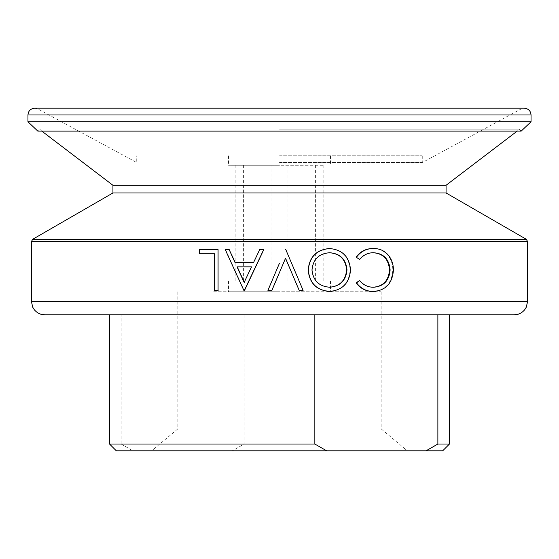 <?xml version="1.0" encoding="UTF-8"?>
<svg xmlns="http://www.w3.org/2000/svg" width="559" height="559" viewBox="0 0 559 559"><rect width="100%" height="100%" fill="white"/><g stroke="black" fill="none" stroke-linecap="round" stroke-linejoin="round"><path stroke-width="0.42" stroke-dasharray="2.79 2.1" d="M285.509 258.272L279.5 272.408M359.171 280.443C362.84 284.985 367.466 287.256 373.063 287.242L373.384 287.235M373.126 252.731L372.825 252.724C367.361 252.78 362.812 255.044 359.171 259.523M372.804 248.538C379.016 248.399 384.138 250.781 388.17 255.673C391.307 259.865 392.844 264.714 392.795 270.221C391.74 283.434 385.095 290.505 372.846 291.421M329.279 248.538C342.031 249.656 348.984 256.749 350.137 269.801C349.13 282.903 342.283 290.114 329.6 291.421M285.789 249.587L285.237 249.587M285.761 249.587L302.978 290.38L299.072 290.38M112.932 192.967L446.068 192.967M112.932 185.281L446.068 185.281M279.5 129.15L519.304 129.15L279.5 129.15M44.944 314.85L514.056 314.85M121.128 314.85L449.464 314.85L121.128 314.85L121.128 444.028L109.536 444.028M271.898 290.38L267.985 290.38L279.5 263.142M218.408 290.38L214.866 290.38L214.866 253.772L214.509 253.772L214.866 253.772M199.423 253.772L199.856 253.772L199.856 249.587L218.408 249.587M229.421 249.587L225.529 249.587L244.045 290.38L244.562 290.38M253.639 262.66L259.816 249.587L263.806 249.587M41.82 131.12L39.696 129.15L37.823 131.12L521.177 131.12L519.304 129.15L517.18 131.12M27.95 121.771L531.05 121.771M279.5 162.564L422.269 162.564L279.5 162.564M279.5 155.765L422.269 155.765L279.5 155.765M279.5 165.282L228.512 165.282L279.5 165.282M373.573 287.242L373.063 287.242M373.335 252.724L372.825 252.724M388.764 255.673L388.17 255.673M393.417 270.221L392.795 270.221M350.528 269.801L350.137 269.801M329.426 252.724C318.756 253.513 312.886 259.271 311.817 270.004L311.992 270.004M311.817 270.004C312.949 280.639 318.826 286.383 329.426 287.242L329.698 287.242M251.669 266.846L244.15 282.428M214.509 290.38L214.866 290.38M199.423 249.587L199.856 249.587M121.128 444.028L132.951 450.827L116.335 450.827M362.274 450.827L151.685 450.827L362.274 450.827M132.951 450.827L232.327 450.827L244.157 444.028L449.464 444.028M442.665 450.827L232.327 450.827M213.678 428.865L381.14 428.865L213.678 428.865M213.678 291.735L381.14 291.735L213.678 291.735M244.157 314.85L244.157 444.028M271.031 165.282L323.864 165.282L235.136 165.282L271.031 165.282L271.031 280.863L323.864 280.863L271.031 280.863M315.395 165.282L315.395 280.863M323.864 165.282L323.864 280.863M279.5 280.863L330.488 280.863L279.5 280.863M279.5 291.735L228.512 291.735L279.5 291.735M235.136 165.282L235.136 280.863M243.605 165.282L243.605 280.863M287.969 165.282L287.969 280.863M31.346 241.635L527.654 241.635M31.346 301.259L527.654 301.259M32.708 239.28L526.292 239.28M27.95 114.972L531.05 114.972M279.5 108.998L521.009 108.998L279.5 108.998M422.269 155.765L422.269 162.564L521.009 108.998L524.251 108.173L34.749 108.173L37.991 108.998L136.731 162.564L136.731 155.765M228.512 155.765L228.512 165.282M330.488 155.765L330.488 165.282M381.14 291.735L381.14 428.865L407.315 450.827M177.86 291.735L177.86 428.865L151.685 450.827M228.512 280.863L228.512 291.735M330.488 280.863L330.488 291.735"/><path stroke-width="0.84" d="M285.265 249.587L285.789 249.587L303.111 290.38L299.184 290.38L285.53 258.23L271.898 290.38L267.915 290.38L279.5 263.142M299.184 290.38L285.495 258.23M373.063 287.242C383.104 286.474 388.589 280.709 389.525 269.941C388.568 259.076 382.999 253.339 372.825 252.724M390.126 269.941C389.169 259.083 383.572 253.339 373.335 252.724C367.843 252.773 363.266 255.044 359.612 259.523L356.132 257.098C360.422 251.396 365.977 248.545 372.804 248.538L373.314 248.538C379.561 248.399 384.711 250.774 388.764 255.673C391.915 259.865 393.466 264.714 393.417 270.221C392.355 283.434 385.675 290.498 373.356 291.421L372.846 291.421C366.019 291.456 360.45 288.612 356.132 282.896L359.612 280.443C363.294 284.985 367.955 287.256 373.573 287.242C383.67 286.474 389.19 280.709 390.126 269.941L389.525 269.941M308.184 269.997C309.372 256.895 316.401 249.747 329.279 248.538L329.558 248.538C342.374 249.656 349.361 256.742 350.528 269.801C349.508 282.903 342.625 290.114 329.88 291.421L329.6 291.421C316.548 290.38 309.406 283.238 308.184 269.997L308.337 269.997C309.532 256.902 316.604 249.747 329.558 248.538M112.932 192.967L112.932 185.281L446.068 185.281L446.068 192.967L112.932 192.967L32.708 239.28L31.346 241.635L31.346 301.259L32.736 307.24L34.267 309.672C37.034 313.033 40.597 314.759 44.944 314.85L514.056 314.85C518.403 314.759 521.966 313.033 524.733 309.672L526.264 307.24L527.654 301.259L31.346 301.259M214.509 253.772L199.423 253.772L199.423 249.587L218.073 249.587L218.073 290.38L214.509 290.38L214.509 253.772L199.856 253.772M218.073 249.587L218.073 290.38M229.148 249.587L235.339 262.66L253.5 262.66L235.094 262.66L229.148 249.587L225.235 249.587L243.85 290.38L244.562 290.38L263.806 249.587L259.711 249.587L253.5 262.66M279.5 131.12L37.823 131.12L27.95 121.771L531.05 121.771L521.177 131.12L279.5 131.12M359.612 259.523L356.132 257.098M356.551 257.098C360.862 251.396 366.452 248.545 373.314 248.538M373.356 291.421C366.494 291.456 360.89 288.612 356.551 282.896L356.132 282.896M356.551 282.896L359.612 280.443M329.88 291.421C316.743 290.38 309.567 283.238 308.337 269.997M346.992 269.815C345.944 259.257 340.179 253.562 329.698 252.724C318.972 253.513 313.068 259.271 311.992 270.004C313.138 280.639 319.035 286.383 329.698 287.242C340.242 286.271 346.007 280.464 346.992 269.815L346.622 269.815C345.581 259.257 339.851 253.562 329.426 252.724M329.426 287.242C339.914 286.278 345.644 280.471 346.622 269.815M279.5 272.408L271.856 290.38M263.715 249.587L244.367 290.38M251.515 266.846L237.009 266.846L244.15 282.428L251.515 266.846L237.24 266.846L244.339 282.428M437.872 314.85L437.872 444.028L426.049 450.827L326.673 450.827L314.843 444.028L314.843 314.85M326.673 450.827L116.335 450.827L109.536 444.028L314.843 444.028M426.049 450.827L442.665 450.827L449.464 444.028L449.464 314.85M437.872 444.028L449.464 444.028M446.068 192.967L526.292 239.28L527.654 241.635L31.346 241.635M526.292 239.28L32.708 239.28M531.05 121.771L531.05 114.972L27.95 114.972L27.95 121.771M527.654 241.635L527.654 301.259M446.068 185.281L517.18 131.12M112.932 185.281L41.82 131.12M27.95 114.972C28.306 110.892 30.57 108.628 34.749 108.173L524.251 108.173C528.43 108.628 530.694 110.892 531.05 114.972M109.536 444.028L109.536 314.85"/></g></svg>
